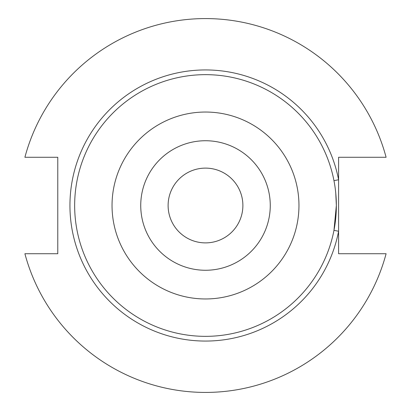 <?xml version="1.0" encoding="UTF-8"?>
<svg xmlns="http://www.w3.org/2000/svg" width="411" height="411" viewBox="0 0 411 411"><rect width="100%" height="100%" fill="white"/><g stroke="black" fill="none" stroke-linecap="round" stroke-linejoin="round"><path stroke-width="0.62" d="M335.756 193.057L336.347 205.5A130.847 130.847 0 0 0 205.5 74.653A130.847 130.847 0 0 0 74.653 205.5A130.847 130.847 0 0 0 205.5 336.347A130.847 130.847 0 0 0 336.347 205.5L333.968 230.35L338.592 231.244A135.558 135.558 0 0 1 69.942 205.5A135.558 135.558 0 0 1 338.592 179.756L338.592 157.274L386.099 157.274A186.928 186.928 0 0 0 24.901 157.274L57.776 157.274L57.776 253.726L24.901 253.726A186.928 186.928 0 0 0 386.099 253.726L338.592 253.726L338.592 179.756L333.968 180.65M168.114 205.5A37.386 37.386 0 0 0 205.5 242.886A37.386 37.386 0 0 0 242.886 205.5A37.386 37.386 0 0 0 205.5 168.114A37.386 37.386 0 0 0 168.114 205.5M298.961 205.5A93.461 93.461 0 0 0 205.5 112.039A93.461 93.461 0 0 0 112.039 205.5A93.461 93.461 0 0 0 205.5 298.961A93.461 93.461 0 0 0 298.961 205.5M270.263 205.5A64.763 64.763 0 0 0 205.5 140.737A64.763 64.763 0 0 0 140.737 205.5A64.763 64.763 0 0 0 205.5 270.263A64.763 64.763 0 0 0 270.263 205.5"/></g></svg>

